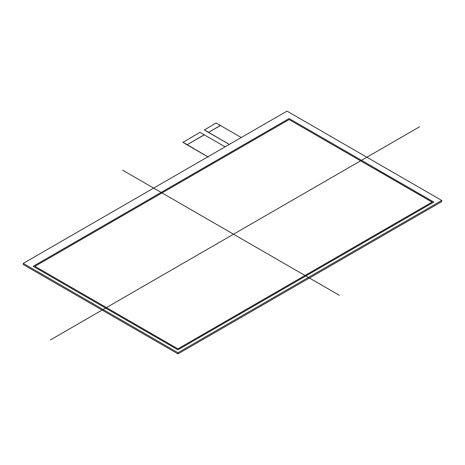 <?xml version="1.0" encoding="UTF-8"?>
<svg xmlns="http://www.w3.org/2000/svg" width="465" height="465" viewBox="0 0 465 465"><rect width="100%" height="100%" fill="white"/><g stroke="black" fill="none" stroke-linecap="round" stroke-linejoin="round"><path stroke-width="0.7" d="M182.931 142.278L207.843 156.815L184.971 143.609M182.931 142.377L199.979 132.298L204.315 134.85L187.099 144.789L204.315 134.699M204.397 129.886L229.309 144.423L206.437 131.217M204.397 129.985L216.132 122.969L220.468 125.521L208.564 132.391L220.468 125.376M241.259 137.524L220.468 125.521L241.259 137.524L220.468 125.521L208.564 132.391L229.355 144.394M225.101 146.853L204.315 134.85L225.101 146.853L204.315 134.85L187.099 144.789L207.884 156.792M182.931 142.238L187.099 144.644M204.397 129.84L208.564 132.246M34.939 266.311L177.915 348.855L34.939 266.311L289.125 119.557L34.939 266.311L177.915 348.901L432.101 202.153L289.125 119.557L432.101 202.101L177.915 348.855L432.101 202.101M289.125 118.529L433.845 202.077L177.915 349.837L33.195 266.288L289.125 118.529L433.845 202.077L177.915 349.837L33.195 266.288L289.125 118.529L433.799 202.101M33.242 266.311L289.125 118.575M441.75 200.456L177.996 352.732L441.75 200.456L287.004 111.112L23.25 263.388L177.996 352.732L177.996 353.888L23.25 264.544L23.25 263.388L287.004 111.112L441.75 200.456L441.75 201.612L177.996 353.888M339.357 295.31L122.708 170.231M419.616 126.765L50.36 339.95M177.996 352.732L23.25 263.388M208.564 132.391L204.362 129.909M187.099 144.789L208.355 157.06L182.896 142.185"/></g></svg>
